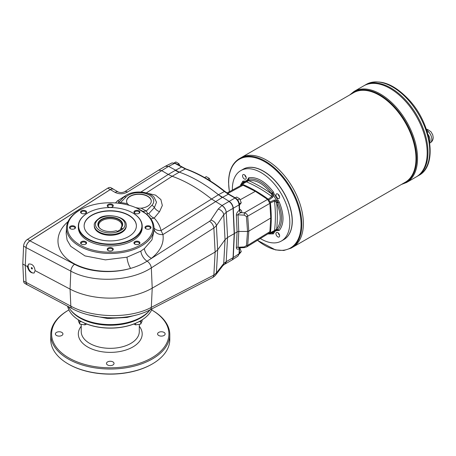 <?xml version="1.0" encoding="UTF-8"?>
<svg xmlns="http://www.w3.org/2000/svg" width="456" height="456" viewBox="0 0 456 456"><rect width="100%" height="100%" fill="white"/><g stroke="black" fill="none" stroke-linecap="round" stroke-linejoin="round"><path stroke-width="0.68" d="M116.217 230.696A12.409 7.165 180 0 1 101.489 229.476A12.409 7.165 180 0 1 100.696 219.849A12.409 7.165 180 0 1 117.226 218.481A12.409 7.165 180 0 1 121.148 227.852L122.293 228.513L117.369 231.357L116.217 230.696M101.591 229.539A12.118 6.994 180 0 1 99.203 227.504A12.118 6.994 180 0 1 110.261 217.654A12.118 6.994 180 0 1 121.324 227.504A12.118 6.994 180 0 1 120.931 227.966L121.148 227.852M427.346 132.314L428.412 131.698L426.371 129.31M427.899 134.218A7.433 4.292 60 0 1 430.071 140.385A7.433 4.292 60 0 1 429.649 142.517M244.918 175.15A2.901 1.676 -120 0 0 246.16 177.293M246.177 177.373A2.611 1.51 60 0 1 244.861 175.093M263.488 171.296A40.476 23.37 60 0 1 263.551 171.331A40.476 23.37 60 0 1 292.171 220.903A40.476 23.37 60 0 1 292.171 220.972M232.349 190.089A40.652 23.467 60 0 1 232.343 189.206A40.652 23.467 60 0 1 240.762 170.601L243.099 169.25A40.652 23.467 60 0 1 263.425 171.262A40.652 23.467 60 0 1 292.171 221.046A40.652 23.467 60 0 1 283.752 239.656L281.409 241.007A40.652 23.467 60 0 1 260.325 238.539M242.541 175.816A2.611 1.51 60 0 1 243.082 174.619A2.611 1.51 60 0 1 245.693 176.13A2.611 1.51 60 0 1 245.693 179.145A2.611 1.51 60 0 1 243.681 178.45A2.611 1.51 60 0 1 242.541 175.816M226.997 192.985L241.526 185.136L243.065 185.233L227.772 193.492M269.889 231.694L247.699 245.356L246.73 246.913L269.205 233.073L269.889 231.694L270.75 218.019L269.889 203.359L267.604 199.397L255.337 191.326L243.065 185.233M268.214 233.934L268.858 233.894L268.214 233.934A133.557 77.11 60 0 1 267.974 233.831M268.778 233.945L272.483 232.081A1.453 0.935 63.3 0 0 272.597 232.007L268.858 233.894A14.803 8.544 60 0 1 269.604 233.415A14.803 8.544 60 0 1 270.032 233.221L274.255 231.055A1.453 0.735 -117.1 0 0 274.518 230.559L276.752 229.077C281.352 223.052 281.352 214.36 276.752 202.988L275.618 201.58L274.518 201.09L270.385 202.937A133.557 77.11 60 0 1 270.385 232.68L274.518 230.559A134.03 77.383 60 0 0 274.518 201.09A1.453 0.781 65.8 0 0 274.198 200.081L276.256 200.218L275.618 201.58M247.597 181.231L247.505 180.513L248.503 179.288A1.453 1.174 46.8 0 0 248.68 180.65L241.811 184.344L247.568 180.479L248.776 179.162C256.642 178.21 264.503 182.748 272.363 192.78L273.503 195.453L278 202.544C282.76 214.371 282.76 223.446 278 229.778L276.256 230.172L270.032 233.221L270.385 232.68M270.385 202.937L270.032 201.991A14.803 8.544 60 0 1 268.858 199.962L268.214 199.181L271.879 196.525L272.01 195.322L271.354 193.64C263.836 183.99 256.306 179.641 248.765 180.599L248.68 180.65A135.472 78.215 60 0 1 271.434 193.789L272.705 193.258M242.455 184.309A133.557 77.11 60 0 1 268.214 199.181M245.75 181.807A1.453 0.735 57.1 0 1 245.801 181.767L241.811 184.344A14.803 8.544 60 0 1 241.429 184.617A14.803 8.544 60 0 1 240.643 185.022L244.148 182.731A1.453 0.935 -123.3 0 0 244.028 182.793L244.028 182.793A1.453 0.935 -123.3 0 0 243.926 182.879M240.762 170.601A40.652 23.467 60 0 1 281.409 194.068A40.652 23.467 60 0 1 281.409 241.007M272.688 231.961L272.483 232.081A1.453 0.935 63.3 0 1 272.357 232.127M240.534 185.079L242.917 181.123L244.302 181.06C246.052 181.209 247.3 180.49 248.047 178.894L248.794 177.732C256.984 176.683 265.181 181.414 273.378 191.925L274.119 193.948L279.249 202.099C284.253 214.445 284.253 223.907 279.249 230.485L277.869 230.542C276.119 230.394 274.865 231.118 274.119 232.708L273.201 232.326L274.409 230.981M271.736 231.996L273.201 232.326L272.699 232.873A1.453 1.174 -133.2 0 1 271.719 232.463M275.618 229.773L276.256 230.172L274.255 231.055A1.453 0.735 -117.1 0 1 274.198 231.078M277.755 229.955L277.174 230.035L277.755 229.955A1.453 1.174 -106.4 0 1 276.661 229.117A135.472 78.215 60 0 0 276.661 202.846L277.755 202.014M270.032 201.991L274.198 200.081M272.01 195.322L273.503 195.453L272.597 197.305L268.858 199.962M272.597 197.305A1.453 0.781 -125.8 0 0 271.879 196.525A134.03 77.383 60 0 0 246.36 181.79A1.453 0.735 57.1 0 0 245.801 181.767L247.505 180.513M245.944 181.676L244.148 182.731M241.822 184.241L243.453 182.206L244.815 182.064L244.148 182.713M278.314 194.427A2.901 1.676 -120 0 0 279.551 196.57M279.568 196.65A2.611 1.51 60 0 1 278.251 194.37M279.625 235.786A2.611 1.51 60 0 1 279.083 236.983A2.611 1.51 60 0 1 276.473 235.473A2.611 1.51 60 0 1 276.473 232.457A2.611 1.51 60 0 1 278.485 233.158A2.611 1.51 60 0 1 279.625 235.786M277.778 194.028A2.611 1.51 60 0 1 279.488 196.331A2.611 1.51 60 0 1 279.083 198.428A2.611 1.51 60 0 1 276.473 196.918A2.611 1.51 60 0 1 276.473 193.903A2.611 1.51 60 0 1 277.778 194.028M274.119 232.708L273.378 233.877L268.755 233.956M278.314 232.982A2.901 1.676 -120 0 0 279.551 235.125M279.568 235.205A2.611 1.51 60 0 1 278.251 232.93M272.699 232.873L270.129 233.267M243.453 182.206A1.453 1.174 73.6 0 0 243.316 183.261M67.602 306.204A42.972 24.812 0 0 0 79.874 320.756A42.972 24.812 0 0 0 140.647 320.756L140.647 320.756A42.972 24.812 0 0 0 152.156 308.74M149.745 310.211A42.972 24.812 180 0 1 140.647 317.963A42.972 24.812 180 0 1 70.777 310.211M267.604 199.397L244.37 212.815C246.337 213.436 247.448 214.554 247.699 216.167A1.744 0.952 175.8 0 1 246.451 216.52L247.545 231.448L238.773 231.454L237.074 231.882L234.395 233.54L233.272 257.56L232.172 259.914L237.969 256.101L239.058 253.753L233.067 257.68L234.395 233.54L233.272 208.221C232.93 205.285 231.562 203 229.174 201.364L218.447 194.74L224.403 191.509A1.163 0.53 -51.3 0 1 224.945 191.457C211.932 181.049 198.89 173.525 185.826 168.885L175.309 163.237L171.963 162.934L174.756 163.282L168.572 166.377L179.305 172.14A145.179 83.819 60 0 1 218.441 194.735L222.146 197.545L228.319 194.205L224.403 191.509A144.883 83.647 60 0 0 185.313 168.942L174.756 163.282A1.163 0.673 -60 0 1 175.309 163.237M240.853 247.591L239.303 247.853L238.038 247.232L238.773 231.454L238.038 214.827C238.026 214.029 238.967 213.34 240.853 212.758A2.326 1.294 -125.2 0 1 239.297 210.273L239.411 210.165A2.326 1.585 -130.9 0 0 241.207 212.65L240.853 212.758M239.708 210.102A2.326 1.243 123.3 0 0 240.757 209.954C241.942 210.843 242.09 211.744 241.207 212.65L244.37 212.815L244.262 215.146L238.038 214.827A2.326 1.271 -2.5 0 0 236.339 215.283L237.074 231.882L236.339 247.625C236.407 249.221 237.388 249.557 239.297 248.651L239.822 247.671M240.192 199.762L255.337 191.326M236.339 215.283C236.407 213.425 237.388 211.755 239.297 210.273L239.058 204.898C238.727 201.951 237.365 199.665 234.96 198.041L222.026 205.491L211.299 198.862A145.179 83.819 60 0 0 172.163 176.267L168.253 174.443L175.19 170.436A29.036 16.764 -120 0 0 175.195 170.436L181.397 167.118A1.163 0.673 -60 0 1 181.95 167.073M239.662 247.836A2.326 1.579 -131.2 0 0 239.411 248.583M239.617 247.836A2.326 1.482 -118.4 0 0 239.297 248.651L239.058 253.753A1.163 0.707 2.7 0 0 239.371 253.302L239.605 248.281M236.339 247.625A2.326 1.408 2.7 0 1 238.038 247.232L244.262 246.924L244.348 247.602L239.297 247.853M239.622 210.056L239.605 209.72L239.411 210.165M165.574 166.155L168.372 166.497L165.408 166.246M246.73 246.913L244.348 247.602M246.451 245.613L247.545 231.448L248.799 231.141L247.699 245.356A1.744 1.054 -175.6 0 1 246.451 245.613L244.262 246.924M140.904 192.056L168.253 174.443L161.43 170.504L158.563 170.196L124.551 191.776C122.328 192.745 120.236 192.82 118.264 191.999L118.264 191.999A5.808 3.352 -60 0 0 115.146 192.421C119.25 194.336 123.348 194.222 127.452 192.067L168.372 166.497M224.842 264.144L222.967 265.534L215.625 275.019C216.081 274.877 212.638 277.829 212.439 277.618L212.439 277.618A5.808 3.523 -117.3 0 0 213.858 275.082L216.383 273.001L217.666 249.877L225.053 239.645L223.725 214.753L226.216 212.302A5.808 3.181 -122.7 0 0 221.901 205.57L222.026 205.491C224.426 207.115 225.828 209.384 226.239 212.291L233.067 208.346L234.19 233.66L233.067 257.68A5.808 3.352 60 0 1 232.868 258.797L232.075 259.977M239.292 203.701L241.264 202.783L239.4 205.166M241.264 202.783L239.725 198.816L237.821 199.91L238.083 200.583M239.725 198.816L236.641 197.032L235.245 197.841M237.451 199.694L237.821 199.91M179.835 165.648L178.951 163.727L177.555 164.536M178.951 163.727L175.873 161.948L174.363 162.815M239.4 252.698L241.264 251.621L239.269 254.077M241.264 251.621L239.725 247.654M210.49 181.089L209.338 178.427L207.708 179.368M209.338 178.427L206.255 176.649L204.647 177.572M224.797 264.172A5.808 3.534 -117.5 0 0 226.216 261.636L227.555 237.485L234.19 233.66L233.067 208.346A5.808 3.352 -120 0 0 232.868 206.995C232.172 204.544 230.873 202.709 228.969 201.484M120.139 203.427A6.971 1.191 97 0 0 120.538 202.567A49.191 28.403 180 0 1 127.389 203.712A12.34 7.125 180 0 1 126.586 201.181A12.34 7.125 180 0 1 138.92 194.056A12.34 7.125 180 0 1 151.261 201.181A12.34 7.125 180 0 1 141.075 208.192L146.302 211.003L147.829 213.761L148.867 213.573L154.379 207.577L156.528 202.202L153.991 197.072C147.111 190.226 130.159 190.346 123.553 197.368A3.483 2.474 44.5 0 1 126.038 196.963A14.809 8.55 180 0 1 146.228 193.743A14.809 8.55 180 0 1 151.808 205.394L146.302 211.003L142.916 211.385M128.21 205.04A6.971 2.183 103.5 0 0 128.495 204.824L127.389 203.712M112.165 250.635A2.434 1.402 0 0 0 112.695 249.763A2.434 1.402 0 0 0 110.261 248.355A2.434 1.402 0 0 0 107.833 249.763A2.434 1.402 0 0 0 108.357 250.635M107.251 249.284A3.015 1.738 180 0 1 111.418 247.676A3.015 1.738 180 0 1 112.393 250.515A3.015 1.738 180 0 1 108.135 250.515A3.015 1.738 180 0 1 107.251 249.284M85.477 244.251A2.434 1.402 0 0 0 86.002 243.379A2.434 1.402 0 0 0 85.289 242.387A2.434 1.402 0 0 0 81.852 242.387A2.434 1.402 0 0 0 81.139 243.379A2.434 1.402 0 0 0 81.67 244.251M81.442 241.674A3.015 1.738 180 0 1 85.705 241.674A3.015 1.738 180 0 1 85.705 244.131A3.015 1.738 180 0 1 81.442 244.131A3.015 1.738 180 0 1 81.442 241.674M74.419 228.844A2.434 1.402 0 0 0 74.949 227.966A2.434 1.402 0 0 0 72.515 226.564A2.434 1.402 0 0 0 70.087 227.966A2.434 1.402 0 0 0 70.612 228.844M72.515 225.754A3.015 1.738 180 0 1 75.303 226.826A3.015 1.738 180 0 1 74.647 228.724A3.015 1.738 180 0 1 70.384 228.724A3.015 1.738 180 0 1 69.734 226.826A3.015 1.738 180 0 1 72.515 225.754M85.477 213.431A2.434 1.402 0 0 0 86.002 212.559A2.434 1.402 0 0 0 85.289 211.567A2.434 1.402 0 0 0 82.644 211.259A2.434 1.402 0 0 0 81.139 212.559A2.434 1.402 0 0 0 81.67 213.431M85.705 210.854A3.015 1.738 180 0 1 85.705 213.317A3.015 1.738 180 0 1 81.442 213.317A3.015 1.738 180 0 1 81.442 210.854A3.015 1.738 180 0 1 85.705 210.854M112.165 207.052A2.434 1.402 0 0 0 112.695 206.175A2.434 1.402 0 0 0 110.261 204.772A2.434 1.402 0 0 0 107.833 206.175A2.434 1.402 0 0 0 108.357 207.052M113.276 205.702A3.015 1.738 180 0 1 112.393 206.933A3.015 1.738 180 0 1 108.135 206.933A3.015 1.738 180 0 1 109.109 204.094A3.015 1.738 180 0 1 113.276 205.702M139.086 213.317A3.015 1.738 180 0 1 134.822 213.317A3.015 1.738 180 0 1 134.822 210.854A3.015 1.738 180 0 1 139.086 210.854A3.015 1.738 180 0 1 139.086 213.317L139.086 213.317M138.858 213.431A2.434 1.402 0 0 0 139.388 212.559A2.434 1.402 0 0 0 136.954 211.156A2.434 1.402 0 0 0 134.52 212.559A2.434 1.402 0 0 0 135.05 213.431M149.91 228.844A2.434 1.402 0 0 0 150.44 227.966A2.434 1.402 0 0 0 148.006 226.564A2.434 1.402 0 0 0 145.578 227.966A2.434 1.402 0 0 0 146.108 228.844M148.006 229.231A3.015 1.738 180 0 1 145.88 228.724A3.015 1.738 180 0 1 145.88 226.261A3.015 1.738 180 0 1 150.138 226.261A3.015 1.738 180 0 1 150.138 228.724A3.015 1.738 180 0 1 148.006 229.231M138.858 244.251A2.434 1.402 0 0 0 139.388 243.379A2.434 1.402 0 0 0 137.883 242.079A2.434 1.402 0 0 0 135.232 242.387A2.434 1.402 0 0 0 134.52 243.379A2.434 1.402 0 0 0 135.05 244.251M224.888 264.121L226.239 261.624L223.725 263.517L216.383 273.001A5.808 4.537 -142.3 0 1 215.625 275.019M222.146 197.545L162.957 234.561L161.048 230.548L218.236 194.855A29.036 16.764 -120 0 0 218.242 194.855M27.406 266.56C28.603 271.16 30.843 273.304 34.132 272.979L35.123 270.636C34.308 265.814 32.159 263.625 28.677 264.058L27.406 266.56L25.262 265.426L26.055 247.517C26.385 244.724 27.679 242.501 29.942 240.848L110.278 189.605L111.851 188.961L113.424 189.206M119.746 201.244A6.971 4.714 42.8 0 1 117.34 200.936L126.363 195.168M147.174 193.23L155.547 195.128L160.882 199.557L162.33 205.508L159.554 211.652L154.185 218.076C157.639 221.679 159.925 225.834 161.048 230.548A8.71 5.888 164.6 0 1 154.025 227.903M35.123 270.636L70.064 289.11A59.525 34.365 0 0 0 152.219 288.141L215.135 252.048L213.858 228.023A5.808 3.169 -122.5 0 0 209.555 221.285L147.1 261.185C142.283 264.212 136.789 266.612 130.61 268.385A8.71 2.468 74.3 0 1 126.985 257.195L140.858 251.102L144.375 248.605L151.951 239.85L154.168 230.172L153.985 227.265A43.753 25.257 0 0 0 146.781 214.291A43.753 25.257 0 0 0 146.581 214.12L142.312 210.997L138.259 208.785M140.858 251.102A8.71 4.685 58.2 0 0 147.1 261.185A5.808 3.169 -122.5 0 1 151.324 267.877C130.376 281.677 92.659 283.17 70.822 271.126L70.064 289.11L70.822 306.136C92.739 318.271 130.456 318.79 151.324 307.367L152.219 288.141L151.324 267.877L213.858 228.023L216.383 225.754A5.808 4.212 -146.3 0 0 210.814 220.1L209.555 221.285M25.262 265.426L26.055 282.418L23.592 280.999L22.8 264.001L25.262 265.426M221.901 205.57L218.162 209.099A5.808 4.212 -146.3 0 1 223.725 214.753L216.383 225.754L217.666 249.877L215.135 252.048L213.858 275.082L151.324 307.367A5.808 3.523 -117.3 0 1 149.899 309.909C129.179 321.007 93.503 320.34 72.014 308.547A5.808 3.192 -62 0 1 70.822 306.136L26.055 282.361M226.239 212.291L227.555 237.485L225.053 239.645L223.725 263.517A5.808 4.537 -142.3 0 1 222.967 265.534M27.32 284.812L26.419 283.871L26.055 282.418A5.808 3.352 -60 0 0 27.252 284.835A5.808 3.352 -60 0 0 27.742 285.034M81.692 209.065A42.835 24.732 180 0 1 134.771 207.212L137.655 208.495L145.823 213.704A42.835 24.732 180 0 1 135.763 247.363A42.835 24.732 180 0 1 77.058 243.116A42.835 24.732 180 0 1 81.692 209.065L81.082 209.384A43.753 25.257 0 0 0 66.542 227.265A43.753 25.257 0 0 0 110.261 253.462A43.753 25.257 0 0 0 153.985 227.265M66.542 227.265L66.148 233.358L67.089 240.044L70.726 246.291L84.97 255.907L105.421 259.869L126.985 257.195M135.626 315.187L126.985 317.456L107.667 318.527L88.857 314.908M150.058 309.823A43.753 25.257 180 0 1 139.439 318.151A43.753 25.257 180 0 1 81.082 318.151A43.753 25.257 180 0 1 68.371 306.609M144.375 248.605A8.71 5.255 -127.9 0 0 151.438 258.324C160.335 251.17 164.177 243.247 162.957 234.561A8.71 6.908 170.5 0 1 154.128 229.476M148.867 213.573A6.971 4.748 -141 0 0 154.185 218.076L150.913 218.863M81.082 318.151L81.692 318.465A42.835 24.732 0 0 0 138.829 318.465L139.439 318.151M118.058 203.176L120.538 202.567L126.038 196.963M137.433 208.386A6.971 3.386 113.2 0 0 138.613 208.141L135.808 207.645M141.075 208.192L138.613 208.141M129.322 205.348L128.495 204.824M134.822 244.131L134.822 244.131A3.015 1.738 180 0 1 134.822 241.674A3.015 1.738 180 0 1 139.086 241.674A3.015 1.738 180 0 1 139.086 244.131A3.015 1.738 180 0 1 134.822 244.131M132.742 212.975A31.937 18.439 180 0 1 132.85 213.032A31.937 18.439 180 0 1 142.204 226.073L142.204 227.493A31.937 18.439 180 0 1 132.844 240.534A31.937 18.439 180 0 1 98.04 244.53A31.937 18.439 180 0 1 78.324 227.493L78.324 226.073A31.937 18.439 180 0 1 87.677 213.032A31.937 18.439 180 0 1 87.78 212.975M142.204 226.073A31.937 18.439 180 0 1 132.844 239.109A31.937 18.439 180 0 1 98.04 243.105A31.937 18.439 180 0 1 78.324 226.073M132.639 238.756A31.646 18.274 180 0 1 87.883 238.756A31.646 18.274 180 0 1 87.883 212.912A31.646 18.274 180 0 1 132.645 212.912A31.646 18.274 180 0 1 132.639 238.756M128.74 236.504A26.134 15.088 180 0 1 100.263 239.77A26.134 15.088 180 0 1 84.132 225.834A26.134 15.088 180 0 1 110.261 210.746A26.134 15.088 180 0 1 136.395 225.834A26.134 15.088 180 0 1 128.74 236.504M84.132 225.954A26.134 15.088 180 0 1 110.261 210.985A26.134 15.088 180 0 1 136.395 225.954M126.232 225.361L126.232 226.073A15.971 9.223 180 0 1 110.261 235.29A15.971 9.223 180 0 1 94.295 226.073L94.295 225.361C93.845 223.383 95.486 221.035 99.209 218.31C104.555 213.357 126.888 215.454 126.232 225.361A15.971 9.223 180 0 1 110.261 234.578A15.971 9.223 180 0 1 94.295 225.361M28.973 263.916A5.227 3.015 -120 0 0 29.269 269.866A5.227 3.015 -120 0 0 34.285 272.882M32.37 268.578A0.752 0.433 60 0 1 32.211 268.926A0.752 0.433 60 0 1 31.458 268.487A0.752 0.433 60 0 1 31.458 267.615A0.752 0.433 60 0 1 32.04 267.82A0.752 0.433 60 0 1 32.37 268.578M31.72 267.604A0.752 0.433 -120 0 0 32.353 268.698M126.586 201.295A12.34 7.125 180 0 1 138.92 194.29A12.34 7.125 180 0 1 151.261 201.295M22.8 264.001L23.592 246.092L26.055 247.517A5.808 3.352 -60 0 1 29.942 240.785L27.48 239.366L107.81 188.146A5.808 3.352 -60 0 1 110.928 187.724L113.39 189.149A5.808 3.352 -60 0 1 113.686 189.36M29.942 240.785L110.272 189.565A5.808 3.352 -60 0 1 113.39 189.149M27.252 284.835L24.789 283.41A5.808 3.352 -60 0 1 23.592 280.999M23.592 246.092A5.808 3.352 -60 0 1 27.48 239.366M141.24 320.408L140.744 321.48L138.812 321.776M133.671 323.937L135.563 324.872L140.744 324.073L142.135 321.081L142.135 319.855M140.744 324.073L140.744 321.48M135.563 324.872L135.563 323.315M112.934 364.982A3.773 2.177 180 0 1 108.819 365.455A3.773 2.177 180 0 1 106.487 363.443A3.773 2.177 180 0 1 110.261 361.266A3.773 2.177 180 0 1 114.04 363.443A3.773 2.177 180 0 1 112.934 364.982M61.828 335.479A3.773 2.177 180 0 1 57.718 335.952A3.773 2.177 180 0 1 55.387 333.94A3.773 2.177 180 0 1 59.16 331.763A3.773 2.177 180 0 1 62.934 333.94A3.773 2.177 180 0 1 61.828 335.479M78.392 319.855L78.392 321.081L79.777 324.073L84.959 324.872L84.959 323.315M84.959 324.872L86.857 323.937M81.715 321.776L79.777 321.48L79.281 320.408M79.777 324.073L79.777 321.48M140.482 320.853A42.511 24.544 180 0 1 140.323 320.95L140.647 320.756L140.323 320.95A42.511 24.544 180 0 1 80.205 320.95A42.511 24.544 180 0 1 80.039 320.853M50.741 334.653L50.741 339.629A59.525 34.365 0 0 0 68.172 363.928A59.525 34.365 0 0 0 152.35 363.928L152.35 363.928A59.525 34.365 0 0 0 169.786 339.629L169.786 334.653A59.525 34.365 180 0 1 152.35 358.952A59.525 34.365 180 0 1 87.484 366.402A59.525 34.365 180 0 1 50.741 334.653A59.525 34.365 180 0 1 68.172 310.354L68.788 309.994A58.653 33.864 180 0 1 68.896 309.932M152.35 363.928L151.939 364.167A58.944 34.029 180 0 1 68.582 364.167L68.172 363.928M151.631 309.932A58.653 33.864 180 0 1 151.734 309.994A58.653 33.864 180 0 1 151.734 357.886A58.653 33.864 180 0 1 68.788 357.886A58.653 33.864 180 0 1 68.788 309.994M164.035 335.479A3.773 2.177 180 0 1 159.919 335.952A3.773 2.177 180 0 1 157.588 333.94A3.773 2.177 180 0 1 161.367 331.763A3.773 2.177 180 0 1 165.14 333.94A3.773 2.177 180 0 1 164.035 335.479M151.734 309.994L152.35 310.354A59.525 34.365 180 0 1 169.786 334.653M120.561 229.516L120.931 227.966M99.448 227.8A11.617 6.703 180 0 1 98.65 225.361A11.617 6.703 180 0 1 110.261 218.652A11.617 6.703 180 0 1 121.877 225.361A11.617 6.703 180 0 1 121.079 227.8M366.31 84.366C379.42 78.421 393.642 83.556 408.981 99.784C431.61 123.878 437.954 165.562 418.864 175.389A52.554 30.341 -120 0 0 429.751 151.335A52.554 30.341 -120 0 0 406.809 98.445A52.554 30.341 -120 0 0 366.31 84.366L364.566 85.375A52.554 30.341 60 0 1 364.566 85.375L363.745 85.848A52.554 30.341 60 0 1 404.238 99.927A52.554 30.341 60 0 1 427.181 152.817A52.554 30.341 60 0 1 416.299 176.877A52.554 30.341 60 0 1 416.299 176.877L406.649 182.446A52.554 30.341 -120 0 0 417.531 158.386A52.554 30.341 -120 0 0 394.594 105.501A52.554 30.341 -120 0 0 354.095 91.422L349.689 94.968M390.022 88.453A52.548 30.341 60 0 1 427.181 152.811A52.548 30.341 60 0 1 427.181 152.817A52.554 30.341 60 0 1 416.299 176.871L417.115 176.404A52.554 30.341 60 0 1 417.115 176.404A52.554 30.341 60 0 0 427.996 152.344A52.548 30.341 60 0 1 427.996 152.344A52.554 30.341 60 0 0 405.059 99.459A52.554 30.341 60 0 0 364.561 85.375A52.554 30.341 60 0 1 405.065 99.454A52.554 30.341 60 0 1 428.002 152.344A52.554 30.341 60 0 1 417.12 176.404L418.864 175.389M354.095 91.422L363.745 85.848A52.554 30.341 60 0 1 404.244 99.927A52.554 30.341 60 0 1 427.186 152.817M390.838 87.979A52.548 30.341 60 0 1 427.996 152.338M243.162 169.21A40.652 23.467 60 0 1 274.506 180.023A40.652 23.467 60 0 1 292.29 220.978A40.652 23.467 60 0 1 283.809 239.617M266.834 160.29A51.676 29.834 60 0 1 303.377 223.582L303.377 223.582A51.682 29.839 60 0 1 292.672 247.243L405.27 182.235A51.682 29.839 60 0 0 415.975 158.574A51.682 29.839 60 0 0 393.414 106.561A51.682 29.839 60 0 0 353.588 92.716L240.99 157.725A51.682 29.839 60 0 1 280.816 171.576A51.682 29.839 60 0 1 303.377 223.582A51.682 29.839 60 0 1 292.672 247.243L291.11 248.144A51.682 29.839 -120 0 0 301.815 224.483A51.682 29.839 -120 0 0 279.254 172.476A51.682 29.839 -120 0 0 239.428 158.625C232.303 163.02 228.678 170.989 228.553 182.525L229.345 191.714M239.428 158.625L240.99 157.725A51.682 29.839 60 0 1 280.816 171.57A51.682 29.839 60 0 1 303.377 223.582M269.889 203.359L247.699 216.167L248.799 231.141L270.75 218.019M99.79 218.367A14.809 8.55 0 0 0 106.43 232.668A14.809 8.55 0 0 0 124.568 222.197A14.809 8.55 0 0 0 99.79 218.367M428.412 131.698A7.433 4.292 60 0 1 431.838 139.365A7.433 4.292 60 0 1 430.299 142.768C432.185 141.588 433.154 139.821 433.2 137.467L432.744 134.833L430.966 131.744L427.563 129.436L426.326 129.173M277.869 230.542L276.319 229.351M277.869 200.44L276.319 202.293M271.736 194.364L274.119 193.948M248.047 178.894L248.309 180.838M243.726 183.477L244.302 181.06M350.96 94.238A52.03 30.039 60 0 1 391.898 104.116A52.03 30.039 60 0 1 416.596 158.5A52.03 30.039 60 0 1 402.642 183.751M276.752 229.077L279.249 230.485M276.752 202.988L279.249 202.099M273.378 233.877L271.354 232.189M271.354 193.64L273.378 191.925M248.765 180.599L248.794 177.732M242.917 181.123L243.367 183.717M239.605 209.72L239.371 204.436A1.163 0.633 -2.5 0 1 239.058 204.898L233.067 208.341M185.826 168.885A1.163 0.787 -70.6 0 0 185.313 168.942L179.1 172.26A145.179 83.819 60 0 1 179.105 172.26L175.195 170.436M239.371 204.436C239.075 201.672 237.787 199.523 235.513 197.995A1.163 0.673 -60 0 0 234.96 198.041L228.319 194.205A1.163 0.673 -60 0 1 228.866 194.165L224.945 191.457M240.757 209.954L239.582 209.184M246.451 216.52L244.262 215.146M145.903 193.196L172.163 176.267L179.105 172.26M226.239 261.624L233.067 257.68M218.162 209.099L210.814 220.1M26.055 247.579L70.822 271.126A5.808 3.209 -62.3 0 1 74.527 264.298L29.942 240.848M74.527 264.298C89.29 272.203 112.136 273.868 130.61 268.385C109.286 274.409 83.134 271.018 68.941 260.376C54.68 249.78 54.281 233.364 68.001 221.662M117.34 200.936L115.482 202.948M110.278 189.605L115.146 192.421M127.452 192.067A5.808 3.163 -122.4 0 0 124.551 191.776M126.985 317.456A8.71 2.953 78.9 0 1 127.047 316.874M145.823 213.704L146.581 214.12L147.79 213.499M159.554 211.652A6.971 4.788 -141 0 1 154.379 207.577A3.483 2.474 -135.5 0 0 151.808 205.394M137.387 207.959L136.68 208.039M110.272 189.565L107.81 188.146M139.297 326.257A31.937 18.439 180 0 1 132.844 346.976A31.937 18.439 180 0 1 92.032 349.079A31.937 18.439 180 0 1 81.225 326.257M81.225 324.421L81.225 331.569A29.036 16.764 0 0 0 99.151 347.056A29.036 16.764 0 0 0 130.792 343.425A29.036 16.764 0 0 0 139.297 331.569L139.297 324.421M257.486 240.289A51.203 29.56 -120 0 0 301.068 224.523A51.203 29.56 -120 0 0 264.862 161.812A51.203 29.56 -120 0 0 228.655 182.719A51.203 29.56 -120 0 0 229.419 191.674M430.299 142.768L429.729 143.099M240.557 185.068L244.234 182.674M277.345 230.023L276.193 230.206M239.371 253.302L237.969 256.101M171.963 162.934L165.773 166.035M165.67 166.092L158.563 170.196M224.968 264.075L231.87 260.091M113.396 189.189L118.264 191.999M212.439 277.618L149.899 309.909M72.014 308.547L27.309 284.806M137.655 208.495L138.39 208.854M123.553 197.368L117.87 203.154M80.205 320.95L79.874 320.756M257.412 240.335L275.435 249.894L283.826 250.486L291.11 248.144M401.371 184.486L406.649 182.446M235.513 197.995L228.866 194.165"/></g></svg>
